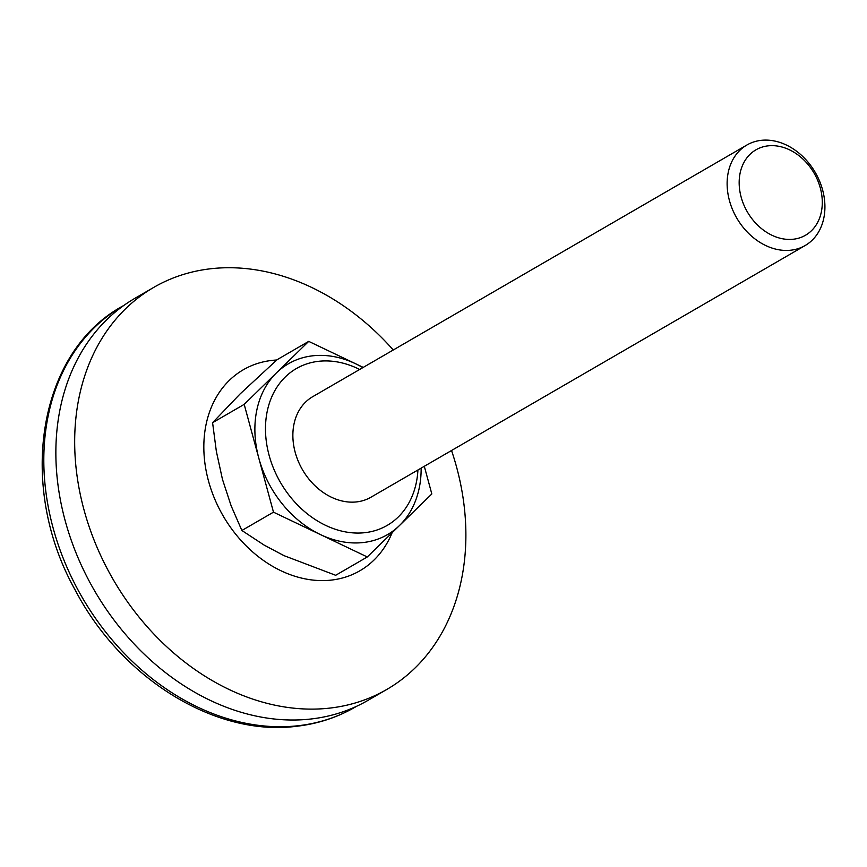 <?xml version="1.0" encoding="UTF-8"?>
<svg xmlns="http://www.w3.org/2000/svg" width="867" height="867" viewBox="0 0 867 867"><rect width="100%" height="100%" fill="white"/><g stroke="black" fill="none" stroke-linecap="round" stroke-linejoin="round"><path stroke-width="1.3" d="M451.534 450.504A232.356 181.593 -120.1 0 1 456.562 466.999A232.356 181.593 -120.1 0 1 386.801 689.449L367.998 700.352A232.356 181.593 -120.1 0 1 65.188 520.753A232.356 181.593 -120.1 0 1 134.938 298.302L153.752 287.389A232.356 181.593 -120.1 0 1 210.605 268.77A232.356 181.593 -120.1 0 1 393.271 349.986M392.133 532.696A116.178 90.797 -120.1 0 1 331.476 580.077A116.178 90.797 -120.1 0 1 208.492 480.957A116.178 90.797 -120.1 0 1 271.794 360.423A116.178 90.797 -120.1 0 1 276.757 360.011M386.801 689.449A232.356 181.593 -120.1 0 1 329.959 708.079A232.356 181.593 -120.1 0 1 84.001 509.85A232.356 181.593 -120.1 0 1 153.752 287.389M367.294 556.961L335.681 575.287L284.018 555.649L264.218 545.148L241.871 530.485L231.142 505.84L222.461 479.353L216.349 451.339L212.588 422.695L240.083 393.954L277.104 359.697L308.717 341.37L244.191 404.369L273.484 512.169L367.294 556.961L431.82 493.962L424.299 466.283M212.588 422.695L244.191 404.369M363.23 367.402L308.717 341.37M241.871 530.485L273.484 512.169M362.872 367.608A98.751 77.174 59.9 0 0 355.622 363.772A98.751 77.174 59.9 0 0 312.64 355.817A98.751 77.174 59.9 0 0 276.454 372.875A98.751 77.174 59.9 0 0 258.843 458.275A98.751 77.174 59.9 0 0 320.389 534.56A98.751 77.174 59.9 0 0 363.371 542.514A98.751 77.174 59.9 0 0 399.557 525.456A98.751 77.174 59.9 0 0 421.134 468.126M359.664 369.472A90.623 70.823 59.9 0 0 318.492 361.322A90.623 70.823 59.9 0 0 269.117 455.338A90.623 70.823 59.9 0 0 365.04 532.652A90.623 70.823 59.9 0 0 417.927 469.979M746.899 145.006L312.64 396.728A58.089 45.398 59.9 0 0 298.259 461.233A58.089 45.398 59.9 0 0 356.684 501.895A58.089 45.398 59.9 0 0 370.903 497.246L805.161 245.524A58.089 45.398 59.9 0 0 819.532 181.019A58.089 45.398 59.9 0 0 761.107 140.356A58.089 45.398 59.9 0 0 746.899 145.006A58.089 45.398 59.9 0 0 732.517 209.521A58.089 45.398 59.9 0 0 790.953 250.184A58.089 45.398 59.9 0 0 805.161 245.524M793.413 239.216A49.376 38.592 59.9 0 0 820.312 187.987A49.376 38.592 59.9 0 0 768.054 145.862A49.376 38.592 59.9 0 0 741.144 197.091A49.376 38.592 59.9 0 0 793.413 239.216M356.597 706.291L355.156 707.125A231.782 181.138 -120.1 0 1 298.454 725.701A231.782 181.138 -120.1 0 1 65.328 563.463A231.782 181.138 -120.1 0 1 122.691 306.073L124.133 305.238M355.156 707.125C337.296 717.432 317.842 723.815 296.796 726.253C215.319 736.993 121.12 678.254 75.212 590.08C16.863 486.008 37.769 352.295 122.691 306.073"/></g></svg>
